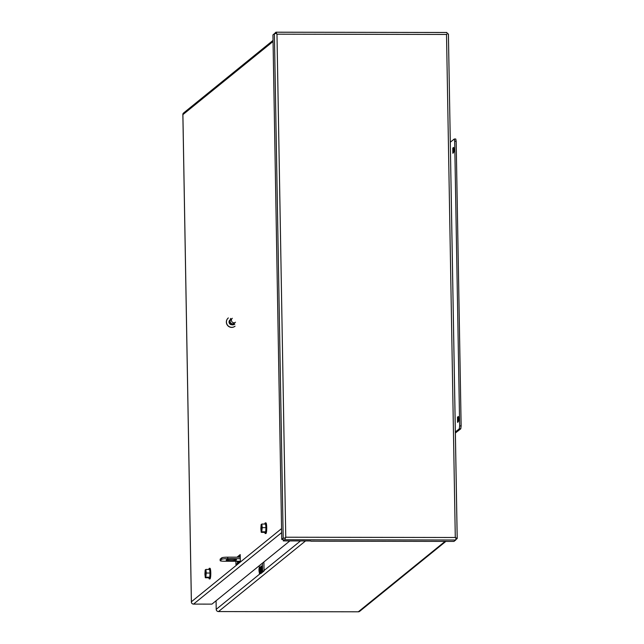 <?xml version="1.0" encoding="UTF-8"?>
<svg xmlns="http://www.w3.org/2000/svg" width="644" height="644" viewBox="0 0 644 644"><rect width="100%" height="100%" fill="white"/><g stroke="black" fill="none" stroke-linecap="round" stroke-linejoin="round"><path stroke-width="0.97" d="M455.735 540.01L284.712 539.736L285.759 537.225L285.01 537.981L283.199 538.239L274.392 33.705L276.204 33.448L276.976 34.172L275.898 32.2L446.92 32.482L447.226 33.721L446.517 34.454L447.226 33.721L448.409 33.947L457.216 538.481L455.292 537.499L456.033 538.263L455.735 540.01L453.948 541.387M283.199 538.239L281.75 539.414L283.239 539.422L283.263 540.912L310.73 540.952M284.712 539.736L283.263 540.912M274.392 33.705L272.943 34.881L281.75 539.414M275.898 32.2L274.408 33.697M446.92 32.482L275.938 32.216M448.409 33.947L457.192 538.44M457.216 538.481L455.896 539.575M455.38 433.001L460.782 428.807L461.136 425.901L456.169 141.286L455.775 139.007L454.342 139.024M453.948 151.59L454.004 149.086M458.641 420.677L458.705 418.173M450.301 142.219L454.294 138.999L454.688 141.286L456.169 141.286M461.136 425.901L459.655 425.893L454.688 141.286M459.655 425.893L459.301 428.807L460.782 428.807M455.356 432.003L459.301 428.807M452.788 148.072L453.634 147.404L453.674 152.604L452.837 153.264L452.788 148.072L453.899 148.072M457.49 417.159L458.335 416.491L458.375 421.691L457.53 422.351L457.49 417.159L458.6 417.159M264.789 524.047A5.321 0.813 90.1 0 1 265.199 522.936A5.321 0.813 90.1 0 1 265.296 522.888A5.321 0.813 90.1 0 1 266.101 527.879A5.321 0.813 90.1 0 1 265.384 533.49A5.321 0.813 90.1 0 1 265.28 533.53A5.321 0.813 90.1 0 1 264.773 532.371M265.795 533.49A5.321 0.813 -89.9 0 0 265.9 533.53A5.321 0.813 -89.9 0 0 265.996 533.49A5.321 0.813 -89.9 0 0 266.721 527.887A5.321 0.813 -89.9 0 0 265.916 522.896L265.296 522.888M265.98 527.653L262.229 527.645L261.706 531.485C262.18 528.821 262.14 526.575 261.585 524.747L261.81 524.047L265.561 524.047L265.98 527.653L265.698 531.815L265.014 532.371L261.263 532.363L260.852 528.764L261.126 524.602L261.585 524.409M261.947 531.807L265.698 531.815M261.81 524.047L262.229 527.645M261.714 532L263.452 532.177L261.263 532.363M261.359 524.409L261.367 524.924C260.892 527.589 260.933 529.835 261.488 531.662L261.496 532.169M261.488 531.662L261.689 531.445A3.26 0.499 90.1 0 1 261.247 528.603A3.26 0.499 90.1 0 1 261.585 525.134L261.367 524.924M261.963 530.205A3.26 0.499 90.1 0 1 261.971 526.204M236.485 559.966A5.216 0.636 -1 0 1 230.946 560.602A5.216 0.636 -1 0 1 226.124 560.055A5.216 0.636 -1 0 1 226.181 559.95A5.216 0.636 -1 0 1 231.727 559.314A5.216 0.636 -1 0 1 236.549 559.869A5.216 0.636 -1 0 1 236.485 559.966M240.284 558.686L227.767 558.662A5.216 0.636 179 0 0 221.818 559.298L220.232 560.586A5.216 0.636 179 0 0 220.168 560.683A5.216 0.636 179 0 0 224.587 561.238L240.067 561.262M262.438 563.154L262.567 570.97L264.056 570.978L260.884 573.554L259.395 573.546L259.379 572.427M259.291 567.622L259.258 565.73M240.26 557.197L227.734 557.173A5.216 0.636 179 0 0 221.794 557.809L220.208 559.097A5.216 0.636 179 0 0 220.143 559.193L220.168 560.683M264.056 570.978L263.895 561.962M259.395 573.546L262.567 570.97M238.489 557.189L240.236 555.772M237.427 563.403L237.386 561.262M237 557.189L240.212 554.581L240.325 561.053L235.962 564.595L235.905 561.254M273.056 41.482L182.896 114.632L182.896 113.988A2.254 2.206 -129.1 0 1 183.588 112.982L273.04 40.403M289.832 540.92L211.932 604.128L193.546 604.096A2.254 2.206 50.9 0 1 191.421 602.599L191.397 601.762L191.421 602.599L191.397 601.762L281.565 528.611M216.062 600.78L216.215 609.329A2.254 2.206 50.9 0 0 218.477 611.575L358.314 611.8A2.254 2.206 50.9 0 0 359.69 611.317L445.865 541.395M239.681 561.262L237.419 563.098M237.403 561.906L238.2 561.262M210.041 573.039L206.289 573.031L205.766 576.871C206.241 574.207 206.201 571.961 205.645 570.133L205.871 569.433L209.622 569.441L210.041 573.039L209.759 577.201L209.075 577.757L205.323 577.749L204.913 574.15L205.186 569.988L205.645 569.795M206.008 577.193L209.759 577.201M205.871 569.433L206.289 573.031M205.774 577.386L207.513 577.563L205.323 577.749M205.42 569.795L205.428 570.31C204.953 572.975 204.993 575.221 205.549 577.048L205.557 577.563M205.549 577.048L205.75 576.839A3.26 0.499 90.1 0 1 205.307 573.997A3.26 0.499 90.1 0 1 205.645 570.52L205.428 570.31M206.024 575.591A3.26 0.499 90.1 0 1 206.032 571.59M208.849 569.433A5.321 0.813 90.1 0 1 209.26 568.322A5.321 0.813 90.1 0 1 209.356 568.282A5.321 0.813 90.1 0 1 210.161 573.273A5.321 0.813 90.1 0 1 209.445 578.876A5.321 0.813 90.1 0 1 209.34 578.916A5.321 0.813 90.1 0 1 208.833 577.757M209.855 578.876A5.321 0.813 -89.9 0 0 209.96 578.916A5.321 0.813 -89.9 0 0 210.057 578.876A5.321 0.813 -89.9 0 0 210.781 573.273A5.321 0.813 -89.9 0 0 209.976 568.282L209.356 568.282M234.835 324.085A3.558 3.486 -129.1 0 1 230.624 324.206L230.6 322.926L230.624 324.206M230.544 319.714L230.52 318.434L230.544 319.714A2.608 2.56 -129.1 0 1 230.954 319.303M234.239 323.352A2.608 2.56 -129.1 0 1 230.6 322.926M235.519 322.233A2.544 2.496 -129.1 0 1 231.397 320.253A2.544 2.496 -129.1 0 1 232.307 318.281L230.995 319.352A2.544 2.496 50.9 0 0 231.542 323.602A2.544 2.496 50.9 0 0 234.199 323.304M230.109 320.865A1.956 1.916 50.9 0 0 230.512 323.699M235.06 326.178A5.321 5.216 -129.1 0 1 226.447 322.04A5.321 5.216 -129.1 0 1 228.354 317.919L228.258 317.991A5.321 5.216 50.9 0 0 229.417 326.878A5.321 5.216 50.9 0 0 234.963 326.25M231.26 324.689A2.713 2.656 -129.1 0 1 229.997 319.939M454.036 541.395L310.923 541.153M455.292 537.499L285.759 537.225L276.976 34.172L446.517 34.454L455.292 537.499M220.232 560.586L220.208 559.097M221.818 559.298L221.794 557.809M227.767 558.662L227.734 557.173M260.57 568.95C260.748 566.189 260.965 566.004 261.239 568.411C261.062 571.172 260.836 571.349 260.57 568.95M261.392 568.95C261.657 571.349 261.883 571.172 262.06 568.411L261.577 566.72M258.985 570.238C259.162 567.477 259.379 567.292 259.645 569.69C259.468 572.452 259.25 572.637 258.985 570.238M259.806 570.238C260.071 572.637 260.297 572.46 260.474 569.699L259.991 568.008M182.896 114.632L191.397 601.762M193.546 604.096L281.629 532.628M445.084 541.395L358.314 611.8M305.522 540.944L218.477 611.575M300.507 540.936L264.048 570.52M260.313 573.554L216.215 609.329M453.996 541.411L310.883 541.177M454.294 138.999L455.775 139.007M265.28 533.53L265.9 533.53M261.722 531.397L261.689 524.932M261.319 566.068C260.82 565.971 260.57 566.937 260.562 568.958C260.707 570.954 260.957 571.727 261.311 571.284L262.068 568.402C261.907 566.382 261.657 565.601 261.319 566.068M259.733 567.356C259.234 567.259 258.985 568.225 258.977 570.246C259.121 572.242 259.363 573.015 259.725 572.572L260.474 569.69C260.321 567.67 260.071 566.889 259.733 567.356M191.381 602.148L182.864 114.334M205.782 576.783L205.75 570.318M209.34 578.916L209.96 578.916"/></g></svg>

